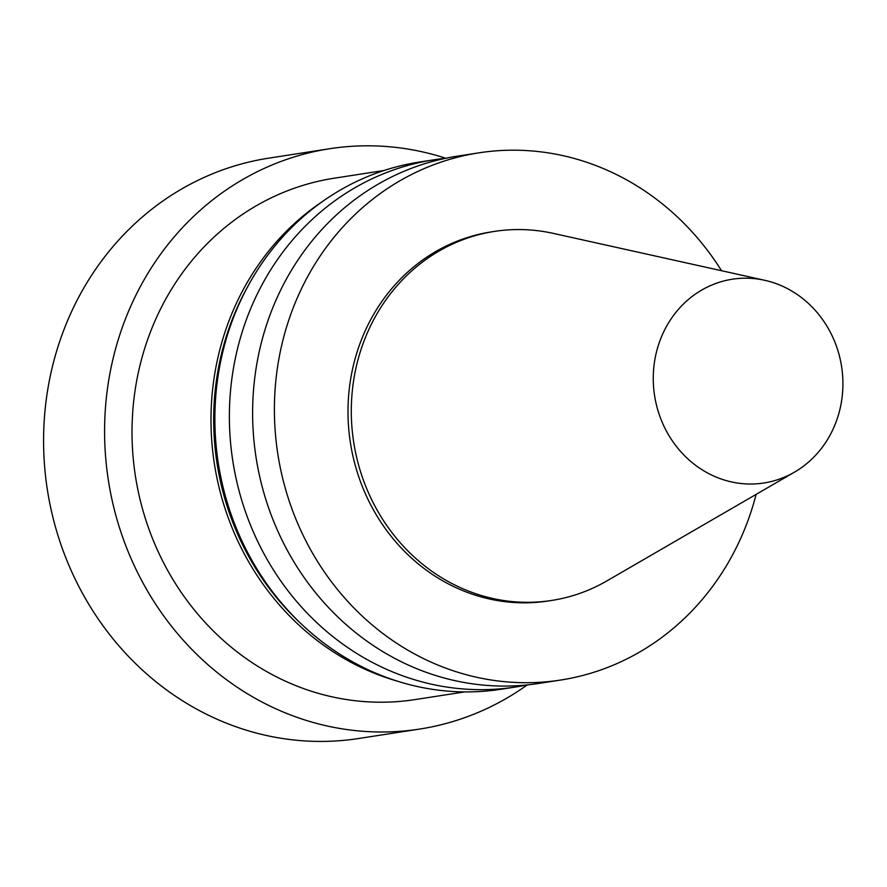 <?xml version="1.0" encoding="UTF-8"?>
<svg xmlns="http://www.w3.org/2000/svg" width="887" height="887" viewBox="0 0 887 887"><rect width="100%" height="100%" fill="white"/><g stroke="black" fill="none" stroke-linecap="round" stroke-linejoin="round"><path stroke-width="1.33" d="M445.817 158.263A293.63 269.482 81.2 0 0 329.753 148.717L268.75 158.152A293.63 269.482 81.2 0 0 44.35 418.631A293.63 269.482 81.2 0 0 358.559 738.516L419.562 729.081A293.63 269.482 81.2 0 0 527.31 684.897M329.753 148.717A293.63 269.482 81.2 0 0 105.353 409.184A293.63 269.482 81.2 0 0 419.562 729.081M764.76 280.303L553.233 233.37A186.725 171.368 81.2 0 0 494.491 231.407L491.187 231.917A186.725 171.368 81.2 0 0 348.491 397.553A186.725 171.368 81.2 0 0 548.299 600.976L551.592 600.466A186.725 171.368 81.2 0 0 606.996 580.841L794.453 472.161A103.103 94.621 81.2 0 0 842.65 391.544A103.103 94.621 81.2 0 0 764.76 280.303A103.103 94.621 81.2 0 0 653.531 370.677A103.103 94.621 81.2 0 0 697.093 466.407A103.103 94.621 81.2 0 0 794.453 472.161M494.491 231.407A186.725 171.368 81.2 0 0 351.784 397.043A186.725 171.368 81.2 0 0 551.592 600.466M721.519 270.712A266.754 244.812 81.2 0 0 478.958 152.83L457.171 156.201A266.754 244.812 81.2 0 0 253.316 392.83A266.754 244.812 81.2 0 0 538.753 683.433L560.54 680.063A266.754 244.812 81.2 0 0 756.134 494.381M478.958 152.83A266.754 244.812 81.2 0 0 275.092 389.46A266.754 244.812 81.2 0 0 560.54 680.063M445.596 158.307A266.754 244.812 81.2 0 0 433.931 159.804A266.754 244.812 81.2 0 0 230.077 396.422A266.754 244.812 81.2 0 0 515.513 687.026A266.754 244.812 81.2 0 0 527.089 684.919M433.931 159.804L419.429 162.044A266.754 244.812 81.2 0 0 215.574 398.673A266.754 244.812 81.2 0 0 501.011 689.266L515.513 687.026M247.285 287.432A262.131 240.565 81.2 0 0 214.366 399.982A262.131 240.565 81.2 0 0 299.019 621.765M322.535 201.482A263.805 242.118 81.2 0 0 211.683 399.982A263.805 242.118 81.2 0 0 396.722 680.961M464.744 691.904L414.994 699.599A263.805 242.118 -98.8 0 1 132.706 412.211A263.805 242.118 -98.8 0 1 334.31 178.187L384.06 170.492"/></g></svg>
